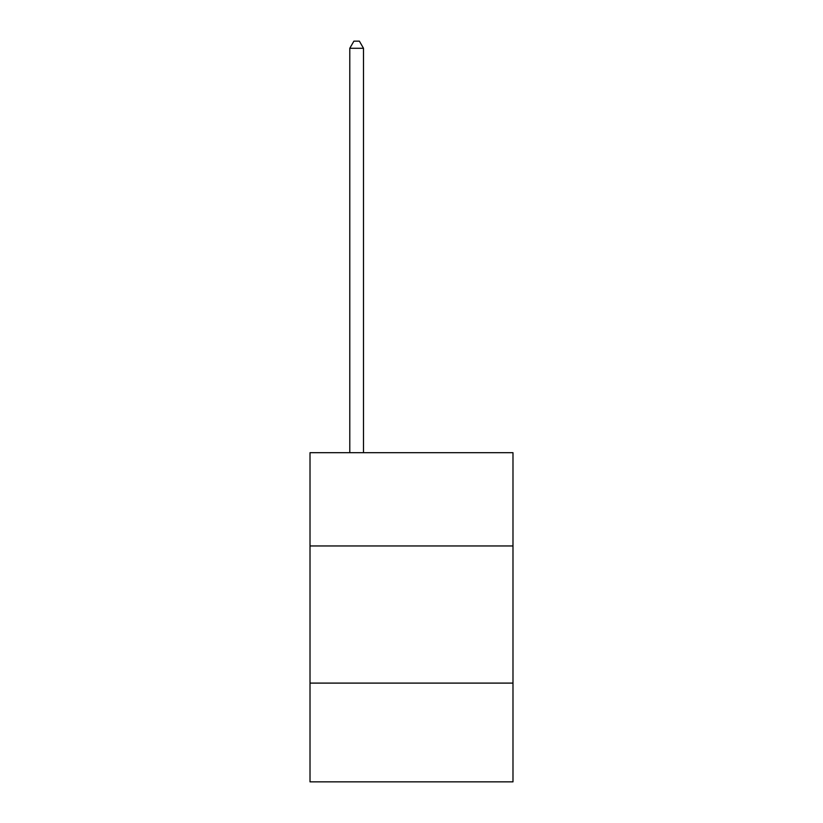<?xml version="1.0" encoding="UTF-8"?>
<svg xmlns="http://www.w3.org/2000/svg" width="823" height="823" viewBox="0 0 823 823"><rect width="100%" height="100%" fill="white"/><g stroke="black" fill="none" stroke-linecap="round" stroke-linejoin="round"><path stroke-width="1.23" d="M512.986 545.958L512.986 452.701L310.014 452.701L310.014 545.958L512.986 545.958L512.986 781.85L310.014 781.85L310.014 545.958M512.986 683.1L310.014 683.1M363.499 452.701L363.499 48.279L349.785 48.279L349.785 452.701M349.785 48.279L353.9 41.15L359.384 41.15L363.499 48.279"/></g></svg>
